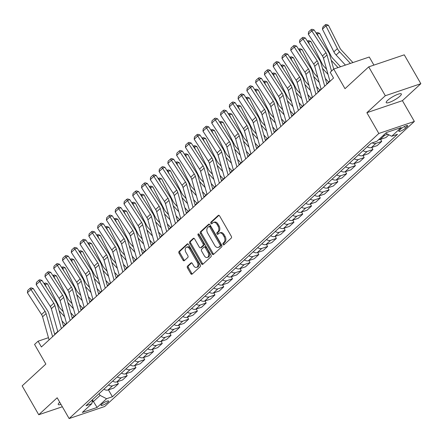 <?xml version="1.0" encoding="UTF-8"?>
<svg xmlns="http://www.w3.org/2000/svg" width="443" height="443" viewBox="0 0 443 443"><rect width="100%" height="100%" fill="white"/><g stroke="black" fill="none" stroke-linecap="round" stroke-linejoin="round"><path stroke-width="0.66" d="M223.017 244.464A0.936 0.626 -108.7 0 0 223.798 244.907A0.936 0.626 -108.7 0 0 223.953 244.813L231.279 238.074A1.34 0.892 -108.7 0 0 231.318 236.307L219.59 215.907A1.34 0.892 -108.7 0 0 218.471 215.276A1.34 0.892 -108.7 0 0 218.244 215.409L210.923 222.148A0.936 0.626 -108.7 0 0 210.896 223.388A0.936 0.626 -108.7 0 0 211.676 223.831A0.936 0.626 -108.7 0 0 211.837 223.737L212.784 222.862A4.28 2.857 -108.7 0 1 213.493 222.436A4.28 2.857 -108.7 0 1 217.076 224.463L218.05 226.163A4.28 2.857 -108.7 0 1 217.928 231.816L216.981 232.691A0.936 0.626 -108.7 0 0 216.959 233.926A0.936 0.626 -108.7 0 0 217.74 234.369A0.936 0.626 -108.7 0 0 217.895 234.275L218.842 233.406A4.28 2.857 -108.7 0 1 219.556 232.974A4.28 2.857 -108.7 0 1 223.134 235L224.114 236.7A4.28 2.857 -108.7 0 1 223.992 242.354L223.045 243.229A0.936 0.626 -108.7 0 0 223.017 244.464M219.556 232.974L220.514 232.653A4.28 2.857 -108.7 0 1 224.097 234.674L225.072 236.374A4.28 2.857 -108.7 0 1 224.95 242.033L224.003 242.902A0.936 0.626 -108.7 0 0 223.975 244.143A0.936 0.626 -108.7 0 0 224.302 244.497M218.964 215.309L211.881 221.827A0.936 0.626 -108.7 0 0 211.859 223.062A0.936 0.626 -108.7 0 0 212.18 223.422M213.493 222.436L214.456 222.109A4.28 2.857 -108.7 0 1 218.034 224.136L219.014 225.836A4.28 2.857 -108.7 0 1 218.892 231.49L217.945 232.365A0.936 0.626 -108.7 0 0 217.917 233.599A0.936 0.626 -108.7 0 0 218.238 233.959M59.722 402.194A8.722 1.844 150.1 0 0 59.678 402.238A8.722 1.844 150.1 0 0 58.266 404.503A8.722 1.844 150.1 0 0 60.996 404.404M399.924 96.197A8.722 1.844 150.1 0 0 401.336 93.933A8.722 1.844 150.1 0 0 395.699 95.195A8.722 1.844 150.1 0 0 387.625 100.362A8.722 1.844 150.1 0 0 386.213 102.626A8.722 1.844 150.1 0 0 391.85 101.364A8.722 1.844 150.1 0 0 399.924 96.197M107.887 402.161A4.358 0.919 150.1 0 0 108.596 401.026A4.358 0.919 150.1 0 0 105.777 401.657A4.358 0.919 150.1 0 0 101.74 404.243A4.358 0.919 150.1 0 0 101.037 405.373A4.358 0.919 150.1 0 0 103.856 404.741A4.358 0.919 150.1 0 0 107.887 402.161M187.5 266.154A1.34 0.892 -108.7 0 0 187.461 267.921L190.75 273.647A1.34 0.892 -108.7 0 0 191.869 274.278A1.34 0.892 -108.7 0 0 192.09 274.145L200.225 266.658A1.34 0.892 -108.7 0 0 200.264 264.892L188.535 244.492A1.34 0.892 -108.7 0 0 187.417 243.86A1.34 0.892 -108.7 0 0 187.195 243.993L179.061 251.48A1.34 0.892 -108.7 0 0 179.022 253.246L182.998 260.163A1.34 0.892 -108.7 0 0 184.116 260.794A1.34 0.892 -108.7 0 0 184.338 260.661L187.821 257.455A1.34 0.892 -108.7 0 0 187.854 255.689L185.883 252.261A3.577 2.387 -108.7 0 1 186.581 247.172A3.577 2.387 -108.7 0 1 189.571 248.866L197.296 262.295A3.577 2.387 -108.7 0 1 196.598 267.378A3.577 2.387 -108.7 0 1 193.608 265.689L192.317 263.452A1.34 0.892 -108.7 0 0 191.204 262.815A1.34 0.892 -108.7 0 0 190.977 262.954L187.5 266.154L188.458 265.828A1.34 0.892 -108.7 0 0 188.419 267.6L191.714 273.32A1.34 0.892 -108.7 0 0 192.334 273.924M385.31 95.732L366.876 112.699L402.416 100.666L420.85 83.694L385.31 95.732L368.709 66.871L345.008 88.689L333.723 69.058L330.212 72.292L333.535 78.062L41.398 346.974L38.076 341.204L34.565 344.438L45.85 364.063L22.15 385.881L38.746 414.742L62.341 406.752M366.876 112.699L378.826 133.481L69.13 418.557L57.18 397.775L38.746 414.742M212.191 253.911A1.34 0.892 -108.7 0 0 213.304 254.548A1.34 0.892 -108.7 0 0 213.532 254.409L221.666 246.923A1.34 0.892 -108.7 0 0 221.699 245.156L209.971 224.756A1.34 0.892 -108.7 0 0 208.852 224.125A1.34 0.892 -108.7 0 0 208.631 224.258L200.496 231.744A1.34 0.892 -108.7 0 0 200.457 233.516L212.191 253.911L213.149 253.59A1.34 0.892 -108.7 0 0 213.775 254.188M210.946 256.79L202.811 264.277A1.34 0.892 -108.7 0 1 202.589 264.41A1.34 0.892 -108.7 0 1 201.471 263.779L189.742 243.379A1.34 0.892 -108.7 0 1 189.776 241.612L193.259 238.412A1.34 0.892 -108.7 0 1 193.48 238.273A1.34 0.892 -108.7 0 1 194.599 238.91L199.356 247.183A1.34 0.892 -108.7 0 0 200.474 247.814A1.34 0.892 -108.7 0 0 200.696 247.681L203.005 245.555A1.34 0.892 -108.7 0 0 203.044 243.788L198.093 235.172A0.936 0.626 -108.7 0 1 198.276 233.843A0.936 0.626 -108.7 0 1 199.057 234.286L210.984 255.024A1.34 0.892 -108.7 0 1 210.946 256.79M368.709 66.871L404.254 54.832L420.85 83.694M401.065 128.769L399.52 130.192A4.225 0.892 150.1 0 0 398.838 131.289A4.225 0.892 150.1 0 0 401.568 130.674A4.225 0.892 150.1 0 0 405.478 128.171L407.023 126.753A4.225 0.892 150.1 0 0 407.704 125.651A4.225 0.892 150.1 0 0 404.974 126.266A4.225 0.892 150.1 0 0 401.065 128.769M378.826 133.481L414.366 121.443L104.67 406.519L69.13 418.557M108.43 389.851L112.4 396.751L397.515 134.301L391.701 136.272L401.181 127.545L386.39 132.557L376.91 141.278L371.096 143.25L85.981 405.699L91.795 403.728L92.626 399.58M112.4 396.751L106.586 398.717L97.106 407.444L82.315 412.455L91.795 403.728M373.914 65.104L369.268 57.02L333.723 69.058M402.416 100.666L414.366 121.443M48.459 337.688L38.076 341.204M329.88 80.98L326.807 83.81M321.103 89.06L318.03 91.889M312.326 97.139L309.253 99.968M303.549 105.224L300.476 108.048M294.767 113.303L291.699 116.127M285.99 121.382L282.916 124.212M277.213 129.461L274.139 132.291M268.436 137.54L265.363 140.37M259.653 145.625L256.586 148.449M250.876 153.704L247.809 156.529M242.099 161.784L239.026 164.613M233.323 169.863L230.249 172.692M224.546 177.942L221.472 180.772M215.763 186.027L212.695 188.851M206.986 194.106L203.913 196.93M198.209 202.185L195.136 205.015M189.432 210.264L186.359 213.094M180.65 218.344L177.582 221.173M171.873 226.423L168.805 229.252M163.096 234.508L160.023 237.332M154.319 242.587L151.246 245.411M145.542 250.666L142.469 253.496M136.76 258.745L133.692 261.575M127.983 266.824L124.909 269.654M119.206 274.909L116.132 277.733M110.429 282.988L107.356 285.813M101.646 291.068L98.579 293.897M92.869 299.147L89.802 301.976M84.092 307.226L81.019 310.056M75.316 315.311L72.242 318.135M66.539 323.39L63.465 326.214M57.756 331.469L54.688 334.299M92.537 400.012L93.418 401.541L100.09 395.4L99.077 393.644M92.144 401.973L93.418 401.541L97.106 407.444M391.701 136.272L385.687 133.199M387.769 134.262L384.701 135.298A5.449 3.887 -132.6 0 1 383.223 135.469M378.66 139.667A5.449 3.887 -132.6 0 0 380.133 139.501L385.947 137.535L388.882 134.833M380.554 139.362L381.733 141.411L375.924 143.382A5.449 3.887 -132.6 0 1 372.253 142.856M367.247 146.794A5.449 3.887 -132.6 0 0 371.356 147.58L377.17 145.614L381.733 141.411M371.777 147.441L372.956 149.49L367.142 151.462A5.449 3.887 -132.6 0 1 363.033 150.67M358.47 154.873A5.449 3.887 -132.6 0 0 362.579 155.665L368.393 153.693L372.956 149.49M363 155.521L364.179 157.575L358.365 159.541A5.449 3.887 -132.6 0 1 354.256 158.755M349.693 162.952A5.449 3.887 -132.6 0 0 353.802 163.744L359.611 161.773L364.179 157.575M354.217 163.6L355.397 165.654L349.588 167.62A5.449 3.887 -132.6 0 1 345.479 166.834M340.911 171.037A5.449 3.887 -132.6 0 0 345.025 171.823L350.834 169.857L355.397 165.654M345.44 171.679L346.62 173.734L340.811 175.699A5.449 3.887 -132.6 0 1 336.697 174.913M332.134 179.116A5.449 3.887 -132.6 0 0 336.243 179.902L342.057 177.936L346.62 173.734M336.663 179.764L337.843 181.813L332.029 183.784A5.449 3.887 -132.6 0 1 327.92 182.992M323.357 187.195A5.449 3.887 -132.6 0 0 327.466 187.982L333.28 186.016L337.843 181.813M327.886 187.843L329.066 189.892L323.252 191.863A5.449 3.887 -132.6 0 1 319.143 191.071M314.58 195.274A5.449 3.887 -132.6 0 0 318.689 196.066L324.498 194.095L329.066 189.892M319.104 195.922L320.289 197.977L314.475 199.943A5.449 3.887 -132.6 0 1 310.366 199.156M305.803 203.354A5.449 3.887 -132.6 0 0 309.912 204.145L315.721 202.174L320.289 197.977M310.327 204.001L311.507 206.056L305.698 208.022A5.449 3.887 -132.6 0 1 301.589 207.235M297.02 211.433A5.449 3.887 -132.6 0 0 301.135 212.225L306.944 210.259L311.507 206.056M301.55 212.081L302.73 214.135L296.921 216.101A5.449 3.887 -132.6 0 1 292.806 215.315M288.243 219.518A5.449 3.887 -132.6 0 0 292.352 220.304L298.167 218.338L302.73 214.135M292.773 220.165L293.953 222.214L288.138 224.186A5.449 3.887 -132.6 0 1 284.029 223.394M279.467 227.597A5.449 3.887 -132.6 0 0 283.575 228.383L289.39 226.417L293.953 222.214M283.996 228.245L285.176 230.294L279.361 232.265A5.449 3.887 -132.6 0 1 275.253 231.473M270.69 235.676A5.449 3.887 -132.6 0 0 274.798 236.468L280.607 234.497L285.176 230.294M275.214 236.324L276.393 238.378L270.584 240.344A5.449 3.887 -132.6 0 1 266.476 239.552M261.907 243.755A5.449 3.887 -132.6 0 0 266.021 244.547L271.83 242.576L276.393 238.378M266.437 244.403L267.616 246.458L261.807 248.423A5.449 3.887 -132.6 0 1 257.699 247.637M253.13 251.834A5.449 3.887 -132.6 0 0 257.239 252.626L263.053 250.66L267.616 246.458M257.66 252.482L258.839 254.537L253.031 256.503A5.449 3.887 -132.6 0 1 248.916 255.716M244.353 259.919A5.449 3.887 -132.6 0 0 248.462 260.705L254.276 258.74L258.839 254.537M248.883 260.567L250.062 262.616L244.248 264.587A5.449 3.887 -132.6 0 1 240.139 263.795M235.576 267.998A5.449 3.887 -132.6 0 0 239.685 268.785L245.494 266.819L250.062 262.616M240.106 268.646L241.285 270.695L235.471 272.666A5.449 3.887 -132.6 0 1 231.362 271.875M226.799 276.078A5.449 3.887 -132.6 0 0 230.908 276.869L236.717 274.898L241.285 270.695M231.324 276.725L232.503 278.78L226.694 280.746A5.449 3.887 -132.6 0 1 222.585 279.954M218.017 284.157A5.449 3.887 -132.6 0 0 222.131 284.949L227.94 282.977L232.503 278.78M222.547 284.805L223.726 286.859L217.917 288.825A5.449 3.887 -132.6 0 1 213.803 288.039M209.24 292.236A5.449 3.887 -132.6 0 0 213.349 293.028L219.163 291.062L223.726 286.859M213.77 292.884L214.949 294.938L209.135 296.904A5.449 3.887 -132.6 0 1 205.026 296.118M200.463 300.321A5.449 3.887 -132.6 0 0 204.572 301.107L210.386 299.141L214.949 294.938M204.993 300.969L206.172 303.018L200.358 304.989A5.449 3.887 -132.6 0 1 196.249 304.197M191.686 308.4A5.449 3.887 -132.6 0 0 195.795 309.186L201.604 307.22L206.172 303.018M196.21 309.048L197.39 311.097L191.581 313.068A5.449 3.887 -132.6 0 1 187.472 312.276M182.904 316.479A5.449 3.887 -132.6 0 0 187.018 317.271L192.827 315.3L197.39 311.097M187.433 317.127L188.613 319.181L182.804 321.147A5.449 3.887 -132.6 0 1 178.695 320.355M174.127 324.558A5.449 3.887 -132.6 0 0 178.236 325.35L184.05 323.379L188.613 319.181M178.656 325.206L179.836 327.261L174.027 329.227A5.449 3.887 -132.6 0 1 169.913 328.44M165.35 332.638A5.449 3.887 -132.6 0 0 169.459 333.429L175.273 331.458L179.836 327.261M169.879 333.286L171.059 335.34L165.245 337.306A5.449 3.887 -132.6 0 1 161.136 336.519M156.573 340.722A5.449 3.887 -132.6 0 0 160.682 341.509L166.496 339.543L171.059 335.34M161.102 341.37L162.282 343.419L156.468 345.39A5.449 3.887 -132.6 0 1 152.359 344.599M147.796 348.802A5.449 3.887 -132.6 0 0 151.905 349.588L157.714 347.622L162.282 343.419M152.32 349.449L153.499 351.498L147.691 353.47A5.449 3.887 -132.6 0 1 143.582 352.678M139.013 356.881A5.449 3.887 -132.6 0 0 143.128 357.673L148.937 355.701L153.499 351.498M143.543 357.529L144.723 359.578L138.914 361.549A5.449 3.887 -132.6 0 1 134.799 360.757M130.236 364.96A5.449 3.887 -132.6 0 0 134.345 365.752L140.16 363.781L144.723 359.578M134.766 365.608L135.946 367.662L130.131 369.628A5.449 3.887 -132.6 0 1 126.022 368.842M121.46 373.039A5.449 3.887 -132.6 0 0 125.568 373.831L131.383 371.86L135.946 367.662M125.989 373.687L127.169 375.742L121.354 377.707A5.449 3.887 -132.6 0 1 117.245 376.921M112.683 381.124A5.449 3.887 -132.6 0 0 116.791 381.91L122.6 379.944L127.169 375.742M117.207 381.772L118.392 383.821L112.577 385.792A5.449 3.887 -132.6 0 1 108.469 385M103.9 389.203A5.449 3.887 -132.6 0 0 108.014 389.99L113.823 388.024L118.392 383.821M100.09 395.4L106.586 398.717M209.345 224.158L201.46 231.423A1.34 0.892 -108.7 0 0 201.421 233.19L213.149 253.59M219.994 246.037A0.936 0.626 -108.7 0 0 220.021 244.796L209.722 226.894A0.936 0.626 -108.7 0 0 208.941 226.451A0.936 0.626 -108.7 0 0 208.786 226.545L207.784 227.464A4.28 2.857 -108.7 0 0 207.667 233.123L214.7 245.361A4.28 2.857 -108.7 0 0 218.283 247.382A4.28 2.857 -108.7 0 0 218.992 246.956L220.952 245.71A0.936 0.626 -108.7 0 0 220.979 244.475L220.021 244.796M209.744 226.218A0.936 0.626 -108.7 0 1 209.899 226.124A0.936 0.626 -108.7 0 1 210.685 226.567L220.979 244.475M218.283 247.382L219.241 247.056A4.28 2.857 -108.7 0 0 219.955 246.629L218.992 246.956M220.952 245.71L219.955 246.629M193.979 238.306L190.739 241.291A1.34 0.892 -108.7 0 0 190.7 243.057L202.429 263.452A1.34 0.892 -108.7 0 0 203.055 264.056M201.177 247.515A1.34 0.892 -108.7 0 0 201.438 247.487A1.34 0.892 -108.7 0 0 201.659 247.355L203.968 245.228A1.34 0.892 -108.7 0 0 204.007 243.462L199.051 234.851L198.093 235.172M198.879 234.048A0.936 0.626 -108.7 0 0 199.051 234.851M204.295 255.766A3.577 2.387 -108.7 0 0 207.285 257.455A3.577 2.387 -108.7 0 0 207.983 252.372L205.259 247.637A1.34 0.892 -108.7 0 0 204.14 247.006A1.34 0.892 -108.7 0 0 203.918 247.139L201.609 249.265A1.34 0.892 -108.7 0 0 201.571 251.031L204.295 255.766M207.285 257.455L208.243 257.128A3.577 2.387 -108.7 0 0 208.941 252.045L207.983 252.372M204.14 247.006L205.103 246.679A1.34 0.892 -108.7 0 1 206.222 247.316L208.941 252.045M191.697 262.849L188.458 265.828M196.598 267.378L197.561 267.057A3.577 2.387 -108.7 0 0 198.254 261.968L197.296 262.295M186.581 247.172L187.544 246.851A3.577 2.387 -108.7 0 1 190.534 248.54L198.254 261.968M187.91 243.894L180.019 251.153A1.34 0.892 -108.7 0 0 179.98 252.925L183.956 259.836A1.34 0.892 -108.7 0 0 184.581 260.434M352.921 62.557L341.381 50.114A6.811 4.862 -132.6 0 1 339.903 47.999L328.457 25.306L325.943 25.91L337.389 48.603A10.217 7.293 47.4 0 0 339.604 51.77L350.402 63.41M322.426 29.144L322.941 26.951L325.4 24.686L325.943 25.91L322.426 29.144L333.878 51.837A10.217 7.293 47.4 0 0 336.093 55.004L345.446 65.088M325.4 24.686L326.402 24.443L328.457 25.306M329.98 81.335L323.479 58.221A6.811 4.862 47.4 0 0 322.438 55.956L308.311 34.172L311.828 30.938L311.03 29.653L311.938 29.244L314.098 29.919L328.224 51.704A10.217 7.293 -132.6 0 1 329.786 55.098L333.712 69.069M314.098 29.919L311.828 30.938L325.954 52.723A6.811 4.862 47.4 0 1 326.989 54.987L331.519 71.09M308.311 34.172L308.572 31.913L311.03 29.653M340.54 66.749L332.604 58.194A6.811 4.862 -132.6 0 1 331.126 56.078L319.68 33.386L317.16 33.989L318.644 36.924M331.253 60.309L338.02 67.607M316.197 33.153L317.625 32.527L319.68 33.386M316.618 32.765L317.16 33.989L316.9 34.233M326.58 69.241L323.827 66.273A6.811 4.862 -132.6 0 1 322.349 64.157L310.897 41.47L308.383 42.068L309.867 45.003M322.471 68.388L328.025 74.374M325.306 78.461L328.673 82.093M307.42 41.232L308.849 40.606L310.897 41.47M307.841 40.845L308.383 42.068L308.118 42.312M317.803 77.32L315.045 74.352A6.811 4.862 -132.6 0 1 313.572 72.242L302.12 49.55L299.606 50.153L301.085 53.088M313.694 76.467L319.242 82.453M316.529 86.54L319.896 90.173M298.643 49.317L300.072 48.686L302.12 49.55M299.064 48.929L299.606 50.153L299.341 50.397M321.203 89.414L314.702 66.3A6.811 4.862 47.4 0 0 313.661 64.036L299.534 42.251L303.045 39.017L302.253 37.733L303.162 37.323L305.321 37.998L319.447 59.788A10.217 7.293 -132.6 0 1 321.009 63.177L326.906 84.159M305.321 37.998L303.045 39.017L317.171 60.807A6.811 4.862 47.4 0 1 318.212 63.067L324.713 86.18M299.534 42.251L299.795 39.997L302.253 37.733M312.426 97.493L305.925 74.38A6.811 4.862 47.4 0 0 304.884 72.115L290.758 50.33L294.268 47.102L293.476 45.812L294.385 45.402L296.544 46.083L310.67 67.868A10.217 7.293 -132.6 0 1 312.226 71.257L318.129 92.244M296.544 46.083L294.268 47.102L308.394 68.886A6.811 4.862 47.4 0 1 309.435 71.146L315.937 94.259M290.758 50.33L291.018 48.077L293.476 45.812M303.643 105.572L297.142 82.459A6.811 4.862 47.4 0 0 296.107 80.2L281.981 58.41L285.491 55.181L284.694 53.891L285.608 53.487L287.767 54.162L301.893 75.947A10.217 7.293 -132.6 0 1 303.449 79.341L309.352 100.323M287.767 54.162L285.491 55.181L299.618 76.966A6.811 4.862 47.4 0 1 300.653 79.225L307.16 102.344M281.981 58.41L282.235 56.156L284.694 53.891M309.026 85.405L306.268 82.431A6.811 4.862 -132.6 0 1 304.795 80.321L293.344 57.629L290.829 58.232L292.308 61.167M304.917 84.552L310.465 90.533M307.747 94.619L311.119 98.252M289.866 57.396L291.289 56.765L293.344 57.629M290.287 57.009L290.829 58.232L290.564 58.476M294.866 113.657L288.365 90.538A6.811 4.862 47.4 0 0 287.33 88.279L273.204 66.494L276.714 63.26L275.917 61.976L276.831 61.566L278.99 62.242L293.116 84.026A10.217 7.293 -132.6 0 1 294.673 87.421L300.575 108.402M278.99 62.242L276.714 63.26L290.841 85.045A6.811 4.862 47.4 0 1 291.876 87.31L298.377 110.423M273.204 66.494L273.458 64.235L275.917 61.976M300.243 93.484L297.491 90.516A6.811 4.862 -132.6 0 1 296.013 88.401L284.567 65.708L282.047 66.312L283.531 69.246M296.14 92.631L301.689 98.612M298.97 102.704L302.336 106.331M281.084 65.475L282.512 64.844L284.567 65.708M281.504 65.088L282.047 66.312L281.787 66.555M291.466 101.563L288.714 98.595A6.811 4.862 -132.6 0 1 287.236 96.48L275.784 73.787L273.27 74.391L274.754 77.326M287.357 100.711L292.912 106.697M290.193 110.783L293.559 114.416M272.307 73.555L273.735 72.929L275.784 73.787M272.727 73.167L273.27 74.391L273.01 74.634M282.689 109.642L279.937 106.674A6.811 4.862 -132.6 0 1 278.459 104.559L267.007 81.866L264.493 82.47L265.972 85.405M278.581 108.79L284.129 114.776M281.416 118.862L284.783 122.495M263.53 81.634L264.958 81.008L267.007 81.866M263.95 81.246L264.493 82.47L264.227 82.714M273.912 117.722L271.155 114.754A6.811 4.862 -132.6 0 1 269.682 112.644L258.23 89.951L255.716 90.555L257.195 93.49M269.804 116.869L275.352 122.855M272.639 126.942L276.006 130.574M254.753 89.719L256.176 89.087L258.23 89.951M255.174 89.331L255.716 90.555L255.45 90.798M265.13 125.806L262.378 122.833A6.811 4.862 -132.6 0 1 260.899 120.723L249.453 98.03L246.939 98.634L248.418 101.569M261.027 124.948L266.575 130.934M263.856 135.021L267.229 138.653M245.97 97.798L247.399 97.167L249.453 98.03M246.397 97.41L246.939 98.634L246.673 98.878M286.089 121.736L279.588 98.623A6.811 4.862 47.4 0 0 278.547 96.358L264.421 74.574L267.932 71.34L267.14 70.055L268.048 69.645L270.208 70.321L284.334 92.105A10.217 7.293 -132.6 0 1 285.896 95.5L291.799 116.481M270.208 70.321L267.932 71.34L282.058 93.124A6.811 4.862 47.4 0 1 283.099 95.389L289.6 118.502M264.421 74.574L264.681 72.314L267.14 70.055M277.312 129.816L270.811 106.702A6.811 4.862 47.4 0 0 269.77 104.437L255.644 82.653L259.155 79.419L258.363 78.134L259.271 77.724L261.431 78.4L275.557 100.184A10.217 7.293 -132.6 0 1 277.119 103.579L283.016 124.561M261.431 78.4L259.155 79.419L273.281 101.209A6.811 4.862 47.4 0 1 274.322 103.468L280.823 126.582M255.644 82.653L255.904 80.393L258.363 78.134M268.536 137.895L262.034 114.781A6.811 4.862 47.4 0 0 260.993 112.516L246.867 90.732L250.378 87.504L249.581 86.213L250.494 85.804L252.654 86.485L266.78 108.269A10.217 7.293 -132.6 0 1 268.336 111.658L274.239 132.645M252.654 86.485L250.378 87.504L264.504 109.288A6.811 4.862 47.4 0 1 265.545 111.547L272.046 134.661M246.867 90.732L247.128 88.478L249.581 86.213M259.753 145.974L253.252 122.861A6.811 4.862 47.4 0 0 252.217 120.601L238.09 98.811L241.601 95.583L240.804 94.293L241.717 93.888L243.877 94.564L258.003 116.348A10.217 7.293 -132.6 0 1 259.559 119.743L265.462 140.724M243.877 94.564L241.601 95.583L255.727 117.367A6.811 4.862 47.4 0 1 256.763 119.627L263.264 142.746M238.09 98.811L238.345 96.557L240.804 94.293M250.976 154.059L244.475 130.94A6.811 4.862 47.4 0 0 243.44 128.68L229.313 106.896L232.824 103.662L232.027 102.372L232.935 101.968L235.1 102.643L249.226 124.428A10.217 7.293 -132.6 0 1 250.782 127.822L256.685 148.804M235.1 102.643L232.824 103.662L246.95 125.447A6.811 4.862 47.4 0 1 247.986 127.711L254.487 150.825M229.313 106.896L229.568 104.637L232.027 102.372M256.353 133.886L253.601 130.918A6.811 4.862 -132.6 0 1 252.122 128.802L240.676 106.11L238.157 106.713L239.641 109.648M252.25 133.033L257.798 139.013M255.079 143.106L258.446 146.733M237.193 105.877L238.622 105.246L240.676 106.11M237.614 105.489L238.157 106.713L237.897 106.957M242.199 162.138L235.698 139.019A6.811 4.862 47.4 0 0 234.657 136.76L220.531 114.975L224.042 111.741L223.25 110.457L224.158 110.047L226.318 110.722L240.444 132.507A10.217 7.293 -132.6 0 1 242.005 135.901L247.903 156.883M226.318 110.722L224.042 111.741L238.168 133.526A6.811 4.862 47.4 0 1 239.209 135.791L245.71 158.904M220.531 114.975L220.791 112.716L223.25 110.457M247.576 141.965L244.824 138.997A6.811 4.862 -132.6 0 1 243.345 136.881L231.894 114.189L229.38 114.792L230.864 117.727M243.467 141.112L249.021 147.098M246.302 151.185L249.669 154.817M228.416 113.956L229.845 113.33L231.894 114.189M228.837 113.569L229.38 114.792L229.114 115.036M233.422 170.217L226.921 147.104A6.811 4.862 47.4 0 0 225.88 144.839L211.754 123.054L215.265 119.82L214.473 118.536L215.381 118.126L217.541 118.802L231.667 140.586A10.217 7.293 -132.6 0 1 233.223 143.981L239.126 164.962M217.541 118.802L215.265 119.82L229.391 141.61A6.811 4.862 47.4 0 1 230.432 143.87L236.933 166.983M211.754 123.054L212.014 120.795L214.473 118.536M238.799 150.044L236.041 147.076A6.811 4.862 -132.6 0 1 234.569 144.961L223.117 122.268L220.603 122.872L222.081 125.806M234.69 149.191L240.239 155.177M237.526 159.264L240.892 162.897M219.639 122.035L221.068 121.41L223.117 122.268M220.06 121.648L220.603 122.872L220.337 123.115M224.645 178.296L218.139 155.183A6.811 4.862 47.4 0 0 217.103 152.918L202.977 131.134L206.488 127.905L205.69 126.615L206.604 126.205L208.764 126.881L222.89 148.671A10.217 7.293 -132.6 0 1 224.446 152.06L230.349 173.047M208.764 126.881L206.488 127.905L220.614 149.69A6.811 4.862 47.4 0 1 221.655 151.949L228.156 175.063M202.977 131.134L203.237 128.88L205.69 126.615M230.022 158.123L227.265 155.155A6.811 4.862 -132.6 0 1 225.792 153.045L214.34 130.353L211.826 130.956L213.304 133.891M225.913 157.271L231.462 163.257M228.749 167.343L232.115 170.976M210.862 130.12L212.286 129.489L214.34 130.353M211.283 129.733L211.826 130.956L211.56 131.194M215.863 186.376L209.362 163.262A6.811 4.862 47.4 0 0 208.326 161.003L194.2 139.213L197.711 135.984L196.913 134.694L197.827 134.29L199.987 134.965L214.113 156.75A10.217 7.293 -132.6 0 1 215.669 160.144L221.572 181.126M199.987 134.965L197.711 135.984L211.837 157.769A6.811 4.862 47.4 0 1 212.873 160.028L219.374 183.147M194.2 139.213L194.455 136.959L196.913 134.694M221.24 166.208L218.488 163.234A6.811 4.862 -132.6 0 1 217.009 161.125L205.563 138.432L203.049 139.036L204.528 141.97M217.136 165.35L222.685 171.336M219.966 175.422L223.333 179.055M202.08 138.199L203.509 137.568L205.563 138.432M202.501 137.812L203.049 139.036L202.783 139.279M207.086 194.46L200.585 171.341A6.811 4.862 47.4 0 0 199.544 169.082L185.418 147.297L188.934 144.064L188.137 142.773L189.045 142.369L191.204 143.045L205.331 164.829A10.217 7.293 -132.6 0 1 206.892 168.224L212.795 189.205M191.204 143.045L188.934 144.064L203.055 165.848A6.811 4.862 47.4 0 1 204.096 168.113L210.597 191.226M185.418 147.297L185.678 145.038L188.137 142.773M212.463 174.287L209.711 171.319A6.811 4.862 -132.6 0 1 208.232 169.204L196.781 146.511L194.267 147.115L195.751 150.05M208.354 173.434L213.908 179.415M211.189 183.507L214.556 187.134M193.303 146.279L194.732 145.647L196.781 146.511M193.724 145.891L194.267 147.115L194.006 147.358M198.309 202.54L191.808 179.421A6.811 4.862 47.4 0 0 190.767 177.161L176.641 155.377L180.151 152.143L179.36 150.858L180.268 150.448L182.427 151.124L196.554 172.908A10.217 7.293 -132.6 0 1 198.115 176.303L204.013 197.285M182.427 151.124L180.151 152.143L194.278 173.927A6.811 4.862 47.4 0 1 195.319 176.192L201.82 199.306M176.641 155.377L176.901 153.117L179.36 150.858M203.686 182.366L200.934 179.398A6.811 4.862 -132.6 0 1 199.455 177.283L188.004 154.59L185.49 155.194L186.968 158.129M199.577 181.514L205.131 187.5M202.412 191.586L205.779 195.219M184.526 154.358L185.955 153.732L188.004 154.59M184.947 153.97L185.49 155.194L185.224 155.438M194.909 190.446L192.151 187.478A6.811 4.862 -132.6 0 1 190.678 185.362L179.227 162.67L176.713 163.273L178.191 166.208M190.8 189.593L196.349 195.579M193.635 199.666L197.002 203.298M175.749 162.437L177.172 161.811L179.227 162.67M176.17 162.049L176.713 163.273L176.447 163.517M186.126 198.525L183.374 195.557A6.811 4.862 -132.6 0 1 181.896 193.447L170.45 170.754L167.936 171.358L169.414 174.287M182.023 197.672L187.572 203.658M184.853 207.745L188.225 211.377M166.972 170.522L168.395 169.891L170.45 170.754M167.393 170.134L167.936 171.358L167.67 171.596M177.35 206.61L174.597 203.636A6.811 4.862 -132.6 0 1 173.119 201.526L161.673 178.834L159.153 179.437L160.637 182.372M173.246 205.751L178.795 211.737M176.076 215.824L179.443 219.457M158.19 178.601L159.618 177.97L161.673 178.834M158.611 178.213L159.153 179.437L158.893 179.681M168.573 214.689L165.82 211.721A6.811 4.862 -132.6 0 1 164.342 209.605L152.89 186.913L150.376 187.516L151.86 190.451M164.464 213.836L170.018 219.817M167.299 223.909L170.666 227.536M149.413 186.68L150.841 186.049L152.89 186.913M149.834 186.293L150.376 187.516L150.111 187.76M159.796 222.768L157.043 219.8A6.811 4.862 -132.6 0 1 155.565 217.685L144.113 194.992L141.599 195.596L143.078 198.53M155.687 221.915L161.235 227.896M158.522 231.988L161.889 235.615M140.636 194.759L142.065 194.134L144.113 194.992M141.057 194.372L141.599 195.596L141.334 195.839M151.019 230.847L148.261 227.879A6.811 4.862 -132.6 0 1 146.788 225.764L135.337 203.071L132.822 203.675L134.301 206.61M146.91 229.995L152.458 235.981M149.745 240.067L153.112 243.7M131.859 202.839L133.282 202.213L135.337 203.071M132.28 202.451L132.822 203.675L132.557 203.918M142.236 238.927L139.484 235.958A6.811 4.862 -132.6 0 1 138.006 233.843L126.56 211.156L124.046 211.754L125.524 214.689M138.133 238.074L143.682 244.06M140.963 248.146L144.329 251.779M123.076 210.923L124.505 210.292L126.56 211.156M123.497 210.536L124.046 211.754L123.78 211.998M189.532 210.619L183.031 187.505A6.811 4.862 47.4 0 0 181.99 185.24L167.864 163.456L171.375 160.222L170.583 158.937L171.491 158.528L173.65 159.203L187.777 180.988A10.217 7.293 -132.6 0 1 189.333 184.382L195.236 205.364M173.65 159.203L171.375 160.222L185.501 182.012A6.811 4.862 47.4 0 1 186.542 184.271L193.043 207.385M167.864 163.456L168.124 161.197L170.583 158.937M180.75 218.698L174.249 195.584A6.811 4.862 47.4 0 0 173.213 193.32L159.087 171.535L162.598 168.307L161.8 167.017L162.714 166.607L164.874 167.282L179 189.072A10.217 7.293 -132.6 0 1 180.556 192.461L186.459 213.448M164.874 167.282L162.598 168.307L176.724 190.091A6.811 4.862 47.4 0 1 177.759 192.351L184.26 215.464M159.087 171.535L159.342 169.281L161.8 167.017M171.973 226.777L165.472 203.664A6.811 4.862 47.4 0 0 164.436 201.404L150.31 179.614L153.821 176.386L153.023 175.096L153.931 174.692L156.097 175.367L170.223 197.152A10.217 7.293 -132.6 0 1 171.779 200.541L177.682 221.528M156.097 175.367L153.821 176.386L167.947 198.171A6.811 4.862 47.4 0 1 168.982 200.43L175.483 223.549M150.31 179.614L150.565 177.361L153.023 175.096M163.196 234.856L156.695 211.743A6.811 4.862 47.4 0 0 155.654 209.484L141.527 187.699L145.038 184.465L144.246 183.175L145.154 182.771L147.314 183.446L161.44 205.231A10.217 7.293 -132.6 0 1 163.002 208.625L168.899 229.607M147.314 183.446L145.038 184.465L159.164 206.25A6.811 4.862 47.4 0 1 160.205 208.515L166.706 231.628M141.527 187.699L141.788 185.44L144.246 183.175M154.419 242.941L147.918 219.822A6.811 4.862 47.4 0 0 146.877 217.563L132.75 195.778L136.261 192.544L135.469 191.26L136.378 190.85L138.537 191.526L152.663 213.31A10.217 7.293 -132.6 0 1 154.219 216.705L160.122 237.686M138.537 191.526L136.261 192.544L150.387 214.329A6.811 4.862 47.4 0 1 151.428 216.594L157.929 239.707M132.75 195.778L133.011 193.519L135.469 191.26M145.642 251.02L139.135 227.907A6.811 4.862 47.4 0 0 138.1 225.642L123.974 203.858L127.484 200.624L126.687 199.339L127.601 198.929L129.76 199.605L143.886 221.389A10.217 7.293 -132.6 0 1 145.442 224.784L151.345 245.765M129.76 199.605L127.484 200.624L141.61 222.408A6.811 4.862 47.4 0 1 142.652 224.673L149.153 247.787M123.974 203.858L124.234 201.598L126.687 199.339M136.859 259.1L130.358 235.986A6.811 4.862 47.4 0 0 129.323 233.721L115.197 211.937L118.707 208.708L117.91 207.418L118.824 207.008L120.983 207.684L135.109 229.474A10.217 7.293 -132.6 0 1 136.666 232.863L142.568 253.845M120.983 207.684L118.707 208.708L132.834 230.493A6.811 4.862 47.4 0 1 133.869 232.752L140.37 255.866M115.197 211.937L115.451 209.683L117.91 207.418M128.082 267.179L121.581 244.065A6.811 4.862 47.4 0 0 120.54 241.806L106.414 220.016L109.93 216.788L109.133 215.497L110.041 215.093L112.201 215.769L126.327 237.553A10.217 7.293 -132.6 0 1 127.889 240.942L133.792 261.929M112.201 215.769L109.93 216.788L124.057 238.572A6.811 4.862 47.4 0 1 125.092 240.831L131.593 263.95M106.414 220.016L106.674 217.762L109.133 215.497M133.459 247.006L130.707 244.038A6.811 4.862 -132.6 0 1 129.229 241.928L117.777 219.235L115.263 219.839L116.747 222.774M129.35 246.153L134.905 252.139M132.186 256.226L135.552 259.858M114.3 219.003L115.728 218.371L117.777 219.235M114.72 218.615L115.263 219.839L115.003 220.082M119.305 275.258L112.804 252.145A6.811 4.862 47.4 0 0 111.763 249.885L97.637 228.101L101.148 224.867L100.356 223.577L101.264 223.172L103.424 223.848L117.55 245.632A10.217 7.293 -132.6 0 1 119.112 249.027L125.009 270.008M103.424 223.848L101.148 224.867L115.274 246.651A6.811 4.862 47.4 0 1 116.315 248.916L122.816 272.03M97.637 228.101L97.897 225.841L100.356 223.577M124.682 255.09L121.93 252.122A6.811 4.862 -132.6 0 1 120.452 250.007L109 227.314L106.486 227.918L107.97 230.853M120.574 254.238L126.128 260.218M123.409 264.31L126.776 267.937M105.523 227.082L106.951 226.451L109 227.314M105.943 226.694L106.486 227.918L106.22 228.162M110.528 283.343L104.027 260.224A6.811 4.862 47.4 0 0 102.986 257.964L88.86 236.18L92.371 232.946L91.579 231.661L92.487 231.252L94.647 231.927L108.773 253.712A10.217 7.293 -132.6 0 1 110.329 257.106L116.232 278.088M94.647 231.927L92.371 232.946L106.497 254.731A6.811 4.862 47.4 0 1 107.538 256.995L114.039 280.109M88.86 236.18L89.121 233.921L91.579 231.661M115.905 263.17L113.148 260.202A6.811 4.862 -132.6 0 1 111.675 258.086L100.223 235.394L97.709 235.997L99.188 238.932M111.797 262.317L117.345 268.297M114.632 272.39L117.999 276.017M96.746 235.161L98.174 234.535L100.223 235.394M97.167 234.773L97.709 235.997L97.443 236.241M101.746 291.422L95.245 268.308A6.811 4.862 47.4 0 0 94.209 266.044L80.083 244.259L83.594 241.025L82.797 239.741L83.71 239.331L85.87 240.006L99.996 261.791A10.217 7.293 -132.6 0 1 101.552 265.185L107.455 286.167M85.87 240.006L83.594 241.025L97.72 262.81A6.811 4.862 47.4 0 1 98.756 265.075L105.262 288.188M80.083 244.259L80.338 242L82.797 239.741M107.123 271.249L104.371 268.281A6.811 4.862 -132.6 0 1 102.892 266.165L91.446 243.473L88.932 244.076L90.411 247.011M103.02 270.396L108.568 276.382M105.849 280.469L109.222 284.101M87.969 243.24L89.392 242.614L91.446 243.473M88.39 242.853L88.932 244.076L88.666 244.32M92.969 299.501L86.468 276.388A6.811 4.862 47.4 0 0 85.433 274.123L71.306 252.338L74.817 249.104L74.02 247.82L74.928 247.41L77.093 248.086L91.219 269.876A10.217 7.293 -132.6 0 1 92.775 273.265L98.678 294.246M77.093 248.086L74.817 249.104L88.943 270.894A6.811 4.862 47.4 0 1 89.979 273.154L96.48 296.267M71.306 252.338L71.561 250.085L74.02 247.82M98.346 279.328L95.594 276.36A6.811 4.862 -132.6 0 1 94.115 274.245L82.669 251.558L80.15 252.156L81.634 255.09M94.243 278.475L99.791 284.461M97.072 288.548L100.439 292.181M79.186 251.325L80.615 250.694L82.669 251.558M79.607 250.937L80.15 252.156L79.89 252.399M84.192 307.58L77.691 284.467A6.811 4.862 47.4 0 0 76.65 282.208L62.524 260.418L66.035 257.189L65.243 255.899L66.151 255.495L68.311 256.17L82.437 277.955A10.217 7.293 -132.6 0 1 83.998 281.344L89.901 302.331M68.311 256.17L66.035 257.189L80.161 278.974A6.811 4.862 47.4 0 1 81.202 281.233L87.703 304.352M62.524 260.418L62.784 258.164L65.243 255.899M89.569 287.407L86.817 284.439A6.811 4.862 -132.6 0 1 85.338 282.329L73.887 259.637L71.373 260.24L72.857 263.175M85.46 286.555L91.014 292.541M88.295 296.627L91.662 300.26M70.409 259.404L71.838 258.773L73.887 259.637M70.83 259.017L71.373 260.24L71.107 260.484M75.415 315.66L68.914 292.546A6.811 4.862 47.4 0 0 67.873 290.287L53.747 268.502L57.258 265.268L56.466 263.978L57.374 263.574L59.534 264.249L73.66 286.034A10.217 7.293 -132.6 0 1 75.221 289.429L81.119 310.41M59.534 264.249L57.258 265.268L71.384 287.053A6.811 4.862 47.4 0 1 72.425 289.312L78.926 312.431M53.747 268.502L54.007 266.243L56.466 263.978M80.792 295.492L78.04 292.518A6.811 4.862 -132.6 0 1 76.561 290.409L65.11 267.716L62.596 268.32L64.074 271.254M76.683 294.639L82.232 300.62M79.518 304.712L82.885 308.339M61.632 267.483L63.061 266.852L65.11 267.716M62.053 267.096L62.596 268.32L62.33 268.563M66.638 323.744L60.132 300.625A6.811 4.862 47.4 0 0 59.096 298.366L44.97 276.582L48.481 273.348L47.683 272.063L48.597 271.653L50.757 272.329L64.883 294.113A10.217 7.293 -132.6 0 1 66.439 297.508L72.342 318.489M50.757 272.329L48.481 273.348L62.607 295.132A6.811 4.862 47.4 0 1 63.648 297.397L70.149 320.51M44.97 276.582L45.23 274.322L47.683 272.063M72.015 303.571L69.258 300.603A6.811 4.862 -132.6 0 1 67.785 298.488L56.333 275.795L53.819 276.399L55.297 279.334M67.906 302.719L73.455 308.699M70.742 312.791L74.108 316.418M52.855 275.563L54.279 274.937L56.333 275.795M53.276 275.175L53.819 276.399L53.553 276.642M57.856 331.824L51.355 308.71A6.811 4.862 47.4 0 0 50.319 306.445L36.193 284.661L39.704 281.427L38.906 280.142L39.82 279.732L41.98 280.408L56.106 302.192A10.217 7.293 -132.6 0 1 57.662 305.587L63.565 326.569M41.98 280.408L39.704 281.427L53.83 303.211A6.811 4.862 47.4 0 1 54.866 305.476L61.367 328.59M36.193 284.661L36.448 282.401L38.906 280.142M63.233 311.65L60.481 308.682A6.811 4.862 -132.6 0 1 59.002 306.567L47.556 283.874L45.042 284.478L46.521 287.413M59.129 310.798L64.678 316.784M61.959 320.87L65.326 324.503M44.073 283.642L45.502 283.016L47.556 283.874M44.499 283.254L45.042 284.478L44.776 284.722M49.079 339.903L42.578 316.789A6.811 4.862 47.4 0 0 41.537 314.524L27.411 292.74L30.927 289.506L30.13 288.221L31.038 287.812L33.197 288.487L47.323 310.277A10.217 7.293 -132.6 0 1 48.885 313.666L54.788 334.648M33.197 288.487L30.927 289.506L45.053 311.296A6.811 4.862 47.4 0 1 46.089 313.555L52.59 336.669M27.411 292.74L27.671 290.486L30.13 288.221M380.133 139.501L384.701 135.298M371.356 147.58L375.924 143.382M362.579 155.665L367.142 151.462M353.802 163.744L358.365 159.541M345.025 171.823L349.588 167.62M336.243 179.902L340.811 175.699M327.466 187.982L332.029 183.784M318.689 196.066L323.252 191.863M309.912 204.145L314.475 199.943M301.135 212.225L305.698 208.022M292.352 220.304L296.921 216.101M283.575 228.383L288.138 224.186M274.798 236.468L279.361 232.265M266.021 244.547L270.584 240.344M257.239 252.626L261.807 248.423M248.462 260.705L253.031 256.503M239.685 268.785L244.248 264.587M230.908 276.869L235.471 272.666M222.131 284.949L226.694 280.746M213.349 293.028L217.917 288.825M204.572 301.107L209.135 296.904M195.795 309.186L200.358 304.989M187.018 317.271L191.581 313.068M178.236 325.35L182.804 321.147M169.459 333.429L174.027 329.227M160.682 341.509L165.245 337.306M151.905 349.588L156.468 345.39M143.128 357.673L147.691 353.47M134.345 365.752L138.914 361.549M125.568 373.831L130.131 369.628M116.791 381.91L121.354 377.707M108.014 389.99L112.577 385.792M406.414 125.696L407.023 126.753M404.509 126.493L405.478 128.171M224.95 242.033L223.992 242.354M225.072 236.374L224.114 236.7M224.097 234.674L223.134 235M217.945 232.365L216.981 232.691M218.892 231.49L217.928 231.816M219.014 225.836L218.05 226.163M218.034 224.136L217.076 224.463M211.881 221.827L210.923 222.148M218.726 215.248L218.244 215.409M224.003 242.902L223.045 243.229M201.421 233.19L200.457 233.516M201.46 231.423L200.496 231.744M209.113 224.097L208.631 224.258M210.685 226.567L209.722 226.894M202.429 263.452L201.471 263.779M190.7 243.057L189.742 243.379M190.739 241.291L189.776 241.612M193.741 238.245L193.259 238.412M201.659 247.355L200.696 247.681M203.968 245.228L203.005 245.555M204.007 243.462L203.044 243.788M206.222 247.316L205.259 247.637M191.459 262.788L190.977 262.954M190.534 248.54L189.571 248.866M183.956 259.836L182.998 260.163M179.98 252.925L179.022 253.246M180.019 251.153L179.061 251.48M187.671 243.833L187.195 243.993M191.714 273.32L190.75 273.647M188.419 267.6L187.461 267.921M337.389 48.603L333.878 51.837M339.604 51.77L336.093 55.004M323.479 58.221L326.989 54.987M322.438 55.956L325.954 52.723M314.702 66.3L318.212 63.067M313.661 64.036L317.171 60.807M305.925 74.38L309.435 71.146M304.884 72.115L308.394 68.886M297.142 82.459L300.653 79.225M296.107 80.2L299.618 76.966M288.365 90.538L291.876 87.31M287.33 88.279L290.841 85.045M279.588 98.623L283.099 95.389M278.547 96.358L282.058 93.124M270.811 106.702L274.322 103.468M269.77 104.437L273.281 101.209M262.034 114.781L265.545 111.547M260.993 112.516L264.504 109.288M253.252 122.861L256.763 119.627M252.217 120.601L255.727 117.367M244.475 130.94L247.986 127.711M243.44 128.68L246.95 125.447M235.698 139.019L239.209 135.791M234.657 136.76L238.168 133.526M226.921 147.104L230.432 143.87M225.88 144.839L229.391 141.61M218.139 155.183L221.655 151.949M217.103 152.918L220.614 149.69M209.362 163.262L212.873 160.028M208.326 161.003L211.837 157.769M200.585 171.341L204.096 168.113M199.544 169.082L203.055 165.848M191.808 179.421L195.319 176.192M190.767 177.161L194.278 173.927M183.031 187.505L186.542 184.271M181.99 185.24L185.501 182.012M174.249 195.584L177.759 192.351M173.213 193.32L176.724 190.091M165.472 203.664L168.982 200.43M164.436 201.404L167.947 198.171M156.695 211.743L160.205 208.515M155.654 209.484L159.164 206.25M147.918 219.822L151.428 216.594M146.877 217.563L150.387 214.329M139.135 227.907L142.652 224.673M138.1 225.642L141.61 222.408M130.358 235.986L133.869 232.752M129.323 233.721L132.834 230.493M121.581 244.065L125.092 240.831M120.54 241.806L124.057 238.572M112.804 252.145L116.315 248.916M111.763 249.885L115.274 246.651M104.027 260.224L107.538 256.995M102.986 257.964L106.497 254.731M95.245 268.308L98.756 265.075M94.209 266.044L97.72 262.81M86.468 276.388L89.979 273.154M85.433 274.123L88.943 270.894M77.691 284.467L81.202 281.233M76.65 282.208L80.161 278.974M68.914 292.546L72.425 289.312M67.873 290.287L71.384 287.053M60.132 300.625L63.648 297.397M59.096 298.366L62.607 295.132M51.355 308.71L54.866 305.476M50.319 306.445L53.83 303.211M42.578 316.789L46.089 313.555M41.537 314.524L45.053 311.296M209.899 226.124L208.941 226.451M201.438 247.487L200.474 247.814"/></g></svg>
